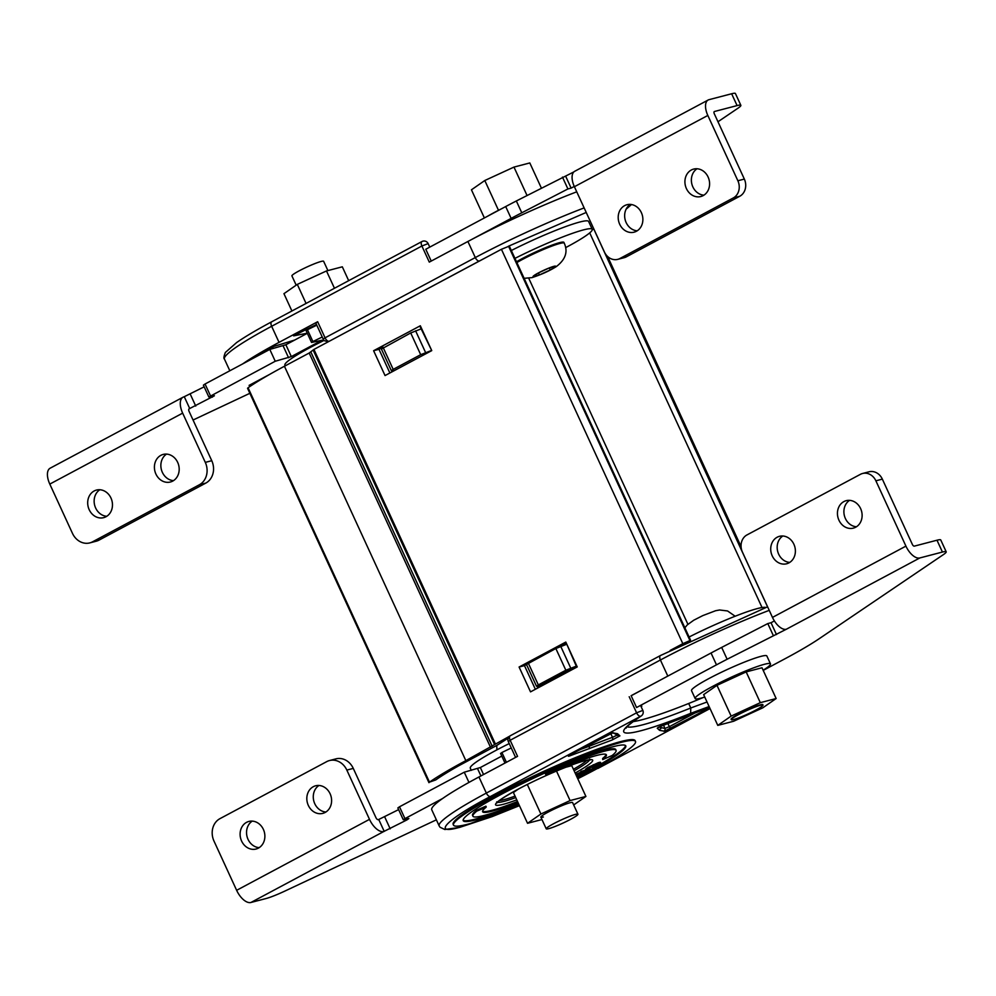 <?xml version="1.0" encoding="UTF-8"?>
<svg xmlns="http://www.w3.org/2000/svg" width="996" height="996" viewBox="0 0 996 996"><rect width="100%" height="100%" fill="white"/><g stroke="black" fill="none" stroke-linecap="round" stroke-linejoin="round"><path stroke-width="1.49" d="M422.242 241.418A4.457 2.216 61.9 0 0 421.993 241.518A4.457 2.216 61.9 0 0 421.893 246.012L429.288 262.11L467.908 241.48A113.507 11.666 -24.7 0 1 576.734 191.83M631.028 204.466L626.285 208.886M242.738 363.876A113.507 11.666 -24.7 0 1 279.042 342.363L271.647 326.277L421.893 246.012L428.131 243.584A4.457 4.457 0 0 0 421.993 241.518L271.734 321.77A4.457 2.216 61.9 0 0 271.647 326.277A113.507 11.666 -24.7 0 0 224.449 359.095C223.515 358.523 223.826 356.307 225.395 352.435L236.6 342.574C244.966 336.76 256.682 329.825 271.734 321.77A4.457 2.216 61.9 0 1 271.983 321.683M294.704 340.047L274 346.359A104.605 10.757 155.3 0 0 258.412 355.497M317.649 321.733L315.807 323.028L323.202 339.113L325.057 337.831L317.649 321.733L279.042 342.363M316.504 324.534A104.605 10.757 155.3 0 0 293.646 335.864L307.278 333.187M306.419 330.299L306.096 329.601M323.202 339.113C323.19 340.644 325.169 341.367 329.153 341.279L329.103 341.279A4.457 2.216 -118.1 0 1 325.057 337.831L475.304 257.566A113.507 11.666 -24.7 0 1 584.129 207.915M467.908 241.48L475.304 257.566A4.457 2.216 61.9 0 0 479.35 261.014L486.82 257.08M508.259 246.323L586.221 212.447M329.987 340.869L479.35 261.014M381.53 348.986L410.713 332.963L421.159 328.879L431.654 350.405M431.156 350.604L420.698 354.688L393.196 369.379L391.341 370.661L393.906 370.836M382.414 346.023L383.174 347.679M421.159 328.879L419.851 326.028M166.556 454.101A14.255 12.263 -104.6 0 0 161.389 469.626A14.255 12.263 -104.6 0 0 173.491 480.632M160.879 455.334A14.255 12.263 -104.6 0 0 155.364 472.702A14.255 12.263 -104.6 0 0 170.403 482.002A14.255 12.263 -104.6 0 0 172.719 481.093A14.255 12.263 -104.6 0 0 178.234 463.738A14.255 12.263 -104.6 0 0 163.195 454.425A14.255 12.263 -104.6 0 0 160.879 455.334M99.837 489.746A14.255 12.263 -104.6 0 0 94.67 505.271A14.255 12.263 -104.6 0 0 106.771 516.277M94.159 490.978A14.255 12.263 -104.6 0 0 88.644 508.334A14.255 12.263 -104.6 0 0 103.684 517.646A14.255 12.263 -104.6 0 0 105.999 516.737A14.255 12.263 -104.6 0 0 111.515 499.37A14.255 12.263 -104.6 0 0 96.475 490.069A14.255 12.263 -104.6 0 0 94.159 490.978M182.99 397.242L50.136 468.207A15.712 7.844 61.9 0 0 49.8 484.093L72.459 533.346A17.069 14.679 -104.6 0 0 89.814 542.895A17.069 14.679 -104.6 0 0 92.591 541.799L199.349 484.778A17.069 14.679 -104.6 0 0 205.301 462.381L182.654 413.128A15.712 7.844 -118.1 0 1 182.99 397.242A15.712 7.844 -118.1 0 1 183.862 396.906L204.168 386.822M89.814 542.895L96.263 541.202A17.069 14.679 -104.6 0 0 99.04 540.118L205.811 483.085A17.069 14.679 -104.6 0 0 211.762 460.7L189.103 411.435A2.615 1.307 -118.1 0 1 189.153 408.796A2.615 1.307 -118.1 0 1 189.302 408.734L214.401 395.773L208.836 396.981L203.396 385.153L205.052 384.008L269.804 349.409L285.877 344.753L307.328 333.299M306.394 330.585L307.453 329.738A97.807 10.047 -24.7 0 1 316.803 325.182M252.063 385.054L249.087 385.377L269.655 374.396M208.836 396.981L275.245 361.249L291.318 356.593L321.945 340.234L311.848 342.412L312.893 341.566A97.807 10.047 -24.7 0 1 322.243 337.022M269.804 349.409L275.245 361.249M249.859 393.308L193.05 420.026M697.038 168.76A14.181 12.201 -104.6 0 0 691.896 184.198A14.181 12.201 -104.6 0 0 703.935 195.166M703.151 195.614A14.181 12.201 75.4 0 1 700.848 196.523A14.181 12.201 75.4 0 1 685.87 187.26A14.181 12.201 75.4 0 1 691.361 169.98A14.181 12.201 75.4 0 1 693.677 169.083A14.181 12.201 75.4 0 1 708.642 178.346A14.181 12.201 75.4 0 1 703.151 195.614M630.306 204.404A14.181 12.201 -104.6 0 0 625.177 219.842A14.181 12.201 -104.6 0 0 637.216 230.798M636.432 231.259A14.181 12.201 75.4 0 1 634.116 232.168A14.181 12.201 75.4 0 1 619.151 222.905A14.181 12.201 75.4 0 1 624.641 205.624A14.181 12.201 75.4 0 1 626.945 204.728A14.181 12.201 75.4 0 1 641.922 213.978A14.181 12.201 75.4 0 1 636.432 231.259M733.317 197.93L619.885 258.524A13.097 11.267 75.4 0 1 617.744 259.358A13.097 11.267 75.4 0 1 604.435 252.038L574.393 186.725A15.276 7.619 -118.1 0 1 574.717 171.287L708.168 100.011A15.276 7.619 61.9 0 0 707.832 115.449L737.874 180.762A13.097 11.267 75.4 0 1 733.317 197.93L739.767 196.249A13.097 11.267 -104.6 0 0 744.336 179.068L737.874 180.762M737.09 105.588A26.182 2.689 -24.7 0 1 740.862 105.339L735.409 93.512A26.182 2.689 155.3 0 0 731.637 93.761L737.09 105.588L714.456 111.502A2.179 1.083 61.9 0 0 714.331 111.552A2.179 1.083 61.9 0 0 714.294 113.756L744.336 179.068M739.767 196.249L626.335 256.844L619.885 258.524M617.744 259.358L624.206 257.678A13.097 11.267 -104.6 0 0 626.335 256.844M717.967 121.761L737.874 108.278A26.182 2.689 -24.7 0 0 740.862 105.339M573.883 171.897L516.339 200.968A130.924 13.458 155.3 0 0 505.694 206.558L425.79 249.249L431.231 261.077M562.466 177.114L567.907 188.954L521.78 212.795A130.924 13.458 155.3 0 0 511.135 218.385L470.336 240.185M565.691 176.267L571.131 188.107L567.907 188.954M574.256 186.439L571.131 188.107M731.637 93.761L709.015 99.675A15.276 7.619 61.9 0 0 708.168 100.011M501.996 208.538A41.459 4.258 155.3 0 0 487.729 216.157M514.957 258.387A61.105 6.275 -24.7 0 1 592.234 229.329A61.105 6.275 -24.7 0 1 566.836 246.996A61.105 6.275 -24.7 0 1 565.616 247.643M511.322 250.506A61.105 6.275 -24.7 0 1 588.599 221.448L592.234 229.329M285.242 365.818L284.918 365.109A61.105 6.275 -24.7 0 1 310.316 347.442A61.105 6.275 -24.7 0 1 324.086 340.395M524.12 278.32L531.989 277.623C541.289 274.61 549.406 270.937 556.316 266.592C565.516 259.558 568.156 251.739 564.246 243.161L563.885 242.377A29.892 3.075 155.3 0 0 559.578 242.651A29.892 3.075 155.3 0 0 516.513 261.774M555.644 266.231L550.477 269.829L539.172 275.021L533.047 276.627L538.214 273.029L549.506 267.824L555.644 266.231A12.438 1.282 -24.7 0 1 550.477 269.829A12.438 1.282 -24.7 0 1 539.172 275.021A12.438 1.282 -24.7 0 1 534.84 276.502A12.438 1.282 -24.7 0 1 533.047 276.627A12.438 1.282 -24.7 0 1 538.214 273.029A12.438 1.282 -24.7 0 1 549.506 267.824A12.438 1.282 -24.7 0 1 553.851 266.343A12.438 1.282 -24.7 0 1 555.644 266.231M549.132 267.999L550.477 269.829M538.649 272.829L539.172 275.021M541.351 188.032L529.81 162.946L513.973 167.091L484.791 180.513L471.444 189.813L484.38 217.95M527.021 195.44L513.973 167.091M498.498 210.305L484.791 180.513M348.687 280.673L342.313 266.816L326.489 270.949L297.306 284.383L283.947 293.671L291.915 311.001M334.457 288.267L326.489 270.949M306.058 303.431L297.306 284.383M327.908 270.588L323.625 261.288A17.455 1.793 155.3 0 0 321.11 261.462A17.455 1.793 155.3 0 0 302.933 268.908A17.455 1.793 155.3 0 0 291.915 275.88L296.173 285.167M763.123 670.221A41.459 4.258 155.3 0 0 770.481 663.871L766.858 655.99A41.459 4.258 155.3 0 0 760.882 656.376A41.459 4.258 155.3 0 0 717.693 674.068A41.459 4.258 155.3 0 0 691.523 690.639L695.146 698.52A41.459 4.258 155.3 0 0 701.122 698.134A41.459 4.258 155.3 0 0 704.757 697.076M770.481 663.871A41.459 4.258 155.3 0 0 764.505 664.27A41.459 4.258 155.3 0 0 721.316 681.961A41.459 4.258 155.3 0 0 695.146 698.52M548.746 828.647A17.455 1.793 155.3 0 0 566.936 821.202A17.455 1.793 155.3 0 0 577.954 814.23A17.455 1.793 155.3 0 0 575.439 814.392A17.455 1.793 155.3 0 0 557.25 821.849A17.455 1.793 155.3 0 0 546.231 828.821A17.455 1.793 155.3 0 0 548.746 828.647M855.676 527.22A14.181 12.201 -104.6 0 0 861.167 509.94A14.181 12.201 -104.6 0 0 846.189 500.677A14.181 12.201 -104.6 0 0 843.886 501.586A14.181 12.201 -104.6 0 0 838.395 518.866A14.181 12.201 -104.6 0 0 853.36 528.129A14.181 12.201 -104.6 0 0 855.676 527.22M788.957 562.865A14.181 12.201 -104.6 0 0 794.435 545.584A14.181 12.201 -104.6 0 0 779.47 536.321A14.181 12.201 -104.6 0 0 777.154 537.23A14.181 12.201 -104.6 0 0 771.676 554.511A14.181 12.201 -104.6 0 0 786.641 563.773A14.181 12.201 -104.6 0 0 788.957 562.865M763.21 670.395L785.109 658.705A113.469 11.666 155.3 0 0 819.347 638.61L943.212 554.735A26.182 2.689 155.3 0 0 946.2 551.796A26.182 2.689 155.3 0 0 942.428 552.045L919.806 557.959A15.276 7.619 -118.1 0 1 905.924 546.119L875.882 480.807A13.097 11.267 -104.6 0 0 862.573 473.486A13.097 11.267 -104.6 0 0 860.432 474.32L747 534.914A13.097 11.267 -104.6 0 0 742.431 552.095L772.473 617.408A15.276 7.619 61.9 0 0 786.354 629.235L727.13 659.252A130.924 13.458 155.3 0 0 716.485 664.842L636.569 707.521L631.128 695.694L711.044 653.003A130.924 13.458 155.3 0 1 721.677 647.412L767.804 623.571L773.245 635.398M856.46 526.76A14.181 12.201 75.4 0 1 844.421 515.804A14.181 12.201 75.4 0 1 849.551 500.365M789.728 562.404A14.181 12.201 75.4 0 1 777.702 551.448A14.181 12.201 75.4 0 1 782.831 535.997M862.573 473.486L869.022 471.805A13.097 11.267 75.4 0 1 882.344 479.126L875.882 480.807M942.428 552.045L936.987 540.218L914.365 546.119A2.179 1.083 -118.1 0 1 912.373 544.439L882.344 479.126M640.988 706.376L641.822 706.152A113.469 11.666 155.3 0 0 641.1 706.625M633.045 721.627A113.469 11.666 155.3 0 0 703.002 697.598M776.469 634.552L771.029 622.724L767.804 623.571M774.39 620.931L771.029 622.724M936.987 540.218A26.182 2.689 -24.7 0 1 940.759 539.969L946.2 551.796M733.803 719.486A17.455 1.793 155.3 0 0 751.992 712.04A17.455 1.793 155.3 0 0 763.011 705.056A17.455 1.793 155.3 0 0 760.496 705.23A17.455 1.793 155.3 0 0 742.306 712.675A17.455 1.793 155.3 0 0 731.288 719.647A17.455 1.793 155.3 0 0 733.803 719.486M471.307 770.356L470.299 768.177A61.105 6.275 -24.7 0 1 495.697 750.511A61.105 6.275 -24.7 0 1 509.242 743.576M499.345 800.56A50.186 5.154 155.3 0 0 504.213 799.601A50.186 5.154 155.3 0 0 515.044 796.128M573.422 769.286A50.186 5.154 155.3 0 0 587.005 760.234M577.954 814.23L572.588 802.577A17.455 1.793 155.3 0 0 570.073 802.739A17.455 1.793 155.3 0 0 551.884 810.184A17.455 1.793 155.3 0 0 540.865 817.156A17.455 1.793 155.3 0 0 543.38 816.994M518.343 789.093L513.401 792.53L527.544 823.294L541.961 819.534M573.684 804.942L585.909 796.439L571.766 765.675L565.965 767.194M585.909 796.439L570.086 800.572L540.903 814.006L527.544 823.294M556.503 771.041L570.086 800.572M527.307 784.462L540.903 814.006M631.153 695.756L667.806 676.097A113.507 11.666 -24.7 0 1 670.233 674.802M688.697 703.5L690.763 707.994A115.735 11.902 -24.7 0 1 642.669 724.827A115.735 11.902 -24.7 0 1 627.057 726.781M626.16 727.964C626.484 728.537 622.512 728.773 641.212 715.975A4.457 3.623 -123 0 1 640.64 716.261A4.457 2.216 -118.1 0 1 636.593 712.812L629.198 696.727M708.056 707.932L665.004 724.067L657.236 728.213L659.601 730.367L664.506 731.201L706.575 709.463C708.94 708.156 709.438 707.646 708.056 707.932M612.627 732.869L570.559 754.607C568.218 755.902 567.72 756.412 569.077 756.138L612.117 740.003L619.898 735.857L617.532 733.703L612.627 732.869M519.389 805.565A100.16 10.296 -24.7 0 1 467.933 824.178A100.16 10.296 -24.7 0 1 453.504 825.136A100.16 10.296 -24.7 0 1 516.725 785.122A100.16 10.296 -24.7 0 1 621.068 742.381A100.16 10.296 -24.7 0 1 635.498 741.435A100.16 10.296 -24.7 0 1 577.767 778.723M635.498 741.435L635.124 740.626A100.16 10.296 155.3 0 0 620.695 741.584A100.16 10.296 155.3 0 0 516.351 784.313A100.16 10.296 155.3 0 0 453.143 824.327L453.504 825.136M463.128 820.231A89.478 9.201 155.3 0 0 475.739 819.011A89.478 9.201 155.3 0 0 518.53 803.697M518.904 804.507A89.478 9.201 -24.7 0 1 476.1 819.82A89.478 9.201 -24.7 0 1 463.215 820.667A89.478 9.201 -24.7 0 1 519.688 784.923A89.478 9.201 -24.7 0 1 612.901 746.751A89.478 9.201 -24.7 0 1 625.787 745.892A89.478 9.201 -24.7 0 1 577.282 777.652M616.088 750.362L615.715 749.552A78.796 8.105 155.3 0 0 604.36 750.299A78.796 8.105 155.3 0 0 550.639 770.655L545.335 773.693L545.708 774.502L551 771.464A78.796 8.105 -24.7 0 1 604.734 751.109A78.796 8.105 -24.7 0 1 616.088 750.362A78.796 8.105 -24.7 0 1 612.191 755.478L602.742 759.587L602.642 758.442L602.742 759.587M603.016 759.251A68.102 6.997 -24.7 0 0 606.377 754.819A68.102 6.997 -24.7 0 0 596.567 755.466A68.102 6.997 -24.7 0 0 550.128 773.07L545.708 774.502M606.066 754.482A68.102 6.997 -24.7 0 1 602.642 758.442M539.322 687.165L538.848 686.144L576.286 666.15L576.759 667.171M538.848 686.144L536.483 686.207L538.326 684.924L565.84 670.233L576.286 666.15L566.799 644.225M510.5 735.671A4.457 2.216 61.9 0 0 510.251 735.77A4.457 2.216 61.9 0 0 510.151 740.265L517.559 756.35L478.939 776.98L486.347 793.077L636.593 712.812L642.831 710.385A4.457 4.457 0 0 1 641.212 715.975M566.288 644.424L555.843 648.508L526.486 664.481L536.483 686.207M439.161 825.883L440.02 827.24L444.814 829.506L459.604 827.415L491.999 816.67L519.439 805.664L460.762 827.016C430.683 835.818 446.27 819.471 490.393 796.526A4.457 2.216 -118.1 0 1 486.347 793.077A113.507 11.666 -24.7 0 0 439.161 825.883L431.754 809.798A113.507 11.666 -24.7 0 1 478.939 776.98M597.874 768.439A4.457 2.216 61.9 0 0 598.123 768.339L710.036 708.554L598.123 768.339A4.457 2.216 61.9 0 0 598.347 768.19M490.393 796.526L640.64 716.261A120.192 12.35 155.3 0 0 690.651 713.348L690.763 707.994L707.023 702.006M660.746 727.516L659.601 730.367M589.01 744.771L589.483 748.693M606.004 735.683A2.229 1.108 -118.1 0 1 605.904 735.758L612.266 733.019L617.532 733.703M576.908 776.855A89.478 9.201 155.3 0 0 625.513 745.531M592.595 767.841L597.774 765.065C600.003 763.683 599.878 763.397 597.376 764.193L586.022 770.095L588.001 768.414L598.434 763.596C601.472 762.625 601.596 762.998 598.795 764.716L592.595 767.841L592.334 766.82L597.675 764.094M588.001 768.414L587.628 767.605L585.561 769.223L586.022 770.095M587.628 767.605L598.061 762.787C601.098 761.828 601.223 762.201 598.434 763.907M575.763 774.365L576.136 775.162L584.826 771.427L581.079 772.473L580.705 771.676L585.885 769.92M587.092 769.584L589.893 768.8L590.267 769.609L586.096 771.078L583.096 773.494L584.901 771.564L576.198 775.311M583.096 773.494L583.021 772.373M575.763 774.353L580.929 772.137M576.323 775.585L577.406 775.149L576.858 776.743M486.26 806.972L485.886 806.175L476.449 810.283A78.796 8.105 155.3 0 0 472.552 815.4L472.926 816.21A78.796 8.105 -24.7 0 1 476.823 811.093L485.998 807.32A68.102 6.997 -24.7 0 0 482.624 811.74A68.102 6.997 -24.7 0 0 517.895 802.315M517.522 801.506A68.102 6.997 -24.7 0 1 482.562 811.279M518.406 803.423A78.796 8.105 -24.7 0 1 472.926 816.21M576.696 776.382L577.78 775.959M577.655 775.896L577.294 775.087M581.079 772.473L590.267 769.609M582.224 771.85L581.863 771.053M598.061 762.787L598.434 763.596C601.472 762.625 601.596 762.998 598.795 764.716M597.401 764.256L597.774 765.065C600.003 763.683 599.878 763.397 597.376 764.193M592.707 767.63L592.334 766.82M593.604 765.538L593.243 764.741M689.095 637.004A61.105 6.275 -24.7 0 1 765.787 607.485M313.292 786.703A14.255 12.263 75.4 0 1 315.608 785.794A14.255 12.263 75.4 0 1 330.647 795.094A14.255 12.263 75.4 0 1 325.132 812.462A14.255 12.263 75.4 0 1 322.816 813.371A14.255 12.263 75.4 0 1 307.776 804.058A14.255 12.263 75.4 0 1 313.292 786.703M246.56 822.347A14.255 12.263 75.4 0 1 248.888 821.439A14.255 12.263 75.4 0 1 263.928 830.739A14.255 12.263 75.4 0 1 258.412 848.094A14.255 12.263 75.4 0 1 256.096 849.015A14.255 12.263 75.4 0 1 241.057 839.703A14.255 12.263 75.4 0 1 246.56 822.347M436.373 819.833L284.968 891.034A21.426 2.204 -24.7 0 1 266.069 898.529L250.917 902.488A15.712 7.844 -118.1 0 1 236.637 890.312L213.978 841.047A17.069 14.679 75.4 0 1 219.942 818.662L326.7 761.641A17.069 14.679 75.4 0 1 329.477 760.546A17.069 14.679 75.4 0 1 346.832 770.082L369.491 819.347A15.712 7.844 61.9 0 0 383.759 831.523L406.878 819.932L408.858 818.563L403.293 819.77L404.949 818.625L442.635 798.493M329.477 760.546L335.926 758.865A17.069 14.679 75.4 0 1 353.281 768.402L375.94 817.666A2.615 1.307 61.9 0 0 378.318 819.696L398.624 809.611M403.293 819.77L397.852 807.943L399.508 806.785L464.261 772.199L480.346 767.543L501.785 756.088M468.967 782.42L464.261 772.199M500.864 753.362L501.909 752.515A97.807 10.047 -24.7 0 1 511.259 747.971M259.184 847.646A14.255 12.263 75.4 0 1 247.07 836.64A14.255 12.263 75.4 0 1 252.249 821.115M325.904 812.001A14.255 12.263 75.4 0 1 313.802 800.996A14.255 12.263 75.4 0 1 318.969 785.471M763.011 705.056L762.824 704.67A17.455 1.793 155.3 0 0 760.309 704.832A17.455 1.793 155.3 0 0 742.12 712.277A17.455 1.793 155.3 0 0 731.101 719.249L731.288 719.647M776.145 698.532L762.002 667.768L746.166 671.902L716.983 685.335L703.637 694.623L717.78 725.387L733.616 721.253L762.799 707.82L776.145 698.532L760.322 702.666L731.139 716.099L717.78 725.387M746.166 671.902L760.322 702.666M716.983 685.335L731.139 716.099M528.752 278.27L687.912 624.293M593.815 228.968L592.296 229.603M767.543 606.825L593.753 228.98M535.362 689.282L524.469 665.614L526.51 664.531M560.213 646.516L566.351 643.242M537.031 686.232L537.828 687.962M530.519 691.871L519.09 667.021L565.803 642.071L577.232 666.922L530.519 691.871M524.469 665.614L519.09 667.021M508.172 738.136L497.041 745.294L459.081 765.575A106.049 10.906 -24.7 0 0 435.775 779.918L429.475 782.146A114.777 11.803 155.3 0 1 465.842 760.633L509.541 736.231M670.159 650.438L682.82 643.677L501.424 249.286L313.927 349.434L309.183 353.032L284.433 366.254A114.777 11.803 155.3 0 0 248.066 387.755L247.556 388.291L428.952 782.682M689.506 640.752L682.82 643.677M385.041 375.567L431.754 350.617L420.324 325.767L373.612 350.716L385.041 375.567M690.577 640.229L509.305 246.099L501.424 249.286M382.95 347.193L378.99 349.31L389.872 372.977M392.337 371.67L391.901 370.686M378.99 349.31L373.612 350.716M383.211 347.654L393.196 369.379M420.698 354.688L410.713 332.963M415.593 330.797L425.578 352.522M184.31 396.781L189.763 408.621M190.298 394.229L195.739 406.057M212.011 396.271L212.422 397.155M205.052 384.008L210.492 395.835M283.138 345.923L288.579 357.763M285.877 344.753L291.318 356.593M307.453 329.738L312.893 341.566M199.349 484.778L205.811 483.085M205.301 462.381L211.762 460.7M92.591 541.799L99.04 540.118M182.654 413.128L49.8 484.093M574.393 186.725L707.832 115.449M505.694 206.558L511.135 218.385M516.339 200.968L521.78 212.795M564.246 243.161A29.892 3.075 155.3 0 0 559.939 243.447A29.892 3.075 155.3 0 0 516.874 262.571M772.473 617.408L905.924 546.119M716.485 664.842L711.044 653.003M727.13 659.252L721.677 647.412M786.354 629.235L919.806 557.959M667.806 676.097L660.41 659.999A113.507 11.666 -24.7 0 1 769.236 610.349M515.592 757.408L508.309 741.547L510.151 740.265L660.41 659.999A4.457 2.216 -118.1 0 1 660.497 655.505A4.457 2.216 -118.1 0 1 660.746 655.405M570.795 754.482A2.229 1.108 -118.1 0 1 570.683 754.557L605.904 735.758A2.229 1.108 -118.1 0 1 605.78 735.795M696.615 712.103L669.387 726.657L667.644 723.121M671.354 728.275A2.229 1.108 61.9 0 1 669.387 726.657L664.905 728.45L660.896 727.553M551 771.464L550.639 770.655M589.632 759.836A51.194 5.266 -24.7 0 1 574.107 770.767M515.729 797.609A51.194 5.266 -24.7 0 1 504.076 801.369A51.194 5.266 -24.7 0 1 497.34 802.29M575.153 773.045A53.423 5.49 155.3 0 0 584.963 760.67A53.423 5.49 155.3 0 0 517.808 789.355A53.423 5.49 155.3 0 0 503.304 804.295A53.423 5.49 155.3 0 0 516.775 799.888M570.72 668.067L560.723 646.342M538.326 684.924L528.341 663.199M555.843 648.508L565.84 670.233M690.651 713.348L709.115 706.55M663.797 731.301A2.229 2.191 -77.5 0 0 664.905 728.45L663.411 724.702M660.871 728.674L660.672 726.644A129.206 13.284 155.3 0 0 660.311 726.134M705.33 708.903A2.229 1.108 61.9 0 0 706.575 709.463M619.898 735.857A2.229 2.191 98.4 0 1 618.64 736.044L614.669 733.542A129.206 13.284 155.3 0 0 614.769 733.741M616.536 735.422L612.44 737.351A2.229 1.382 70 0 1 612.117 740.003M610.809 733.504L612.44 737.351A129.206 13.284 155.3 0 0 589.582 746.116L579.672 749.764M570.969 754.408A2.229 1.345 69.8 0 1 570.422 755.703M569.164 755.416L570.683 754.557A2.229 1.108 -118.1 0 1 570.559 754.607M612.366 732.981A2.229 2.191 -77.5 0 0 613.337 732.77M476.823 811.093L476.449 810.283M383.759 831.523L250.917 902.488M384.219 831.399L378.779 819.571M390.195 828.846L384.755 817.019M406.878 819.932L406.468 819.048M404.949 818.625L399.508 806.785M480.919 775.934L477.594 768.713M483.546 774.527L480.346 767.543M506.416 762.313L501.909 752.515M346.832 770.082L353.281 768.402M369.491 819.347L236.637 890.312M762.04 607.548L589.707 232.877M741.472 549.319L605.892 254.54M429.475 782.146L248.066 387.755M465.842 760.633L284.433 366.254M490.58 747.423L309.183 353.032M492.261 746.378L310.852 351.986M494.489 744.348L313.093 349.957M495.323 743.825L313.927 349.434M689.929 640.553L508.558 246.236M690.315 640.366L508.993 246.124M631.489 204.541L626.123 209.185M224.449 359.095L229.827 370.773M429.762 247.12L428.131 243.584M391.341 370.661L381.356 348.949M306.083 330.597L311.524 342.437M546.231 828.821L540.865 817.156M496.743 745.444L496.917 749.864M684.85 627.779L687.29 624.878L693.751 620.222L702.778 615.615L715.601 610.722L719.61 609.988L727.553 610.959L735.16 616.238M767.605 606.801L660.497 655.505L510.251 735.77C508.01 737.65 507.362 739.58 508.309 741.547M707.807 708.044L658.007 727.391M589.719 759.077L590.516 759.848L584.602 760.807C571.592 764.057 540.131 777.44 518.829 788.832C491.812 803.735 497.776 803.013 496.767 802.975L496.705 801.855M640.54 705.405L642.831 710.385M600.812 763.123L600.439 762.326M504.997 763.061L500.54 753.387M741.074 546.63L607.647 256.52"/></g></svg>
